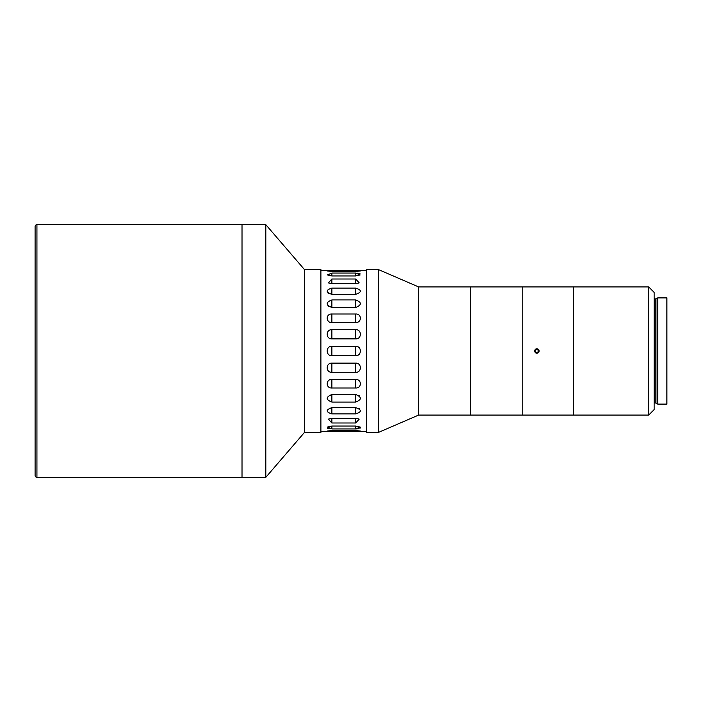 <?xml version="1.0" encoding="UTF-8"?>
<svg xmlns="http://www.w3.org/2000/svg" width="702" height="702" viewBox="0 0 702 702"><rect width="100%" height="100%" fill="white"/><g stroke="black" fill="none" stroke-linecap="round" stroke-linejoin="round"><path stroke-width="1.05" d="M36.934 224.658A1.834 1.834 0 0 0 35.1 226.483L35.1 475.517A1.834 1.834 0 0 0 36.934 477.342L265.812 477.342L265.812 224.658L242.014 224.658L242.014 477.342L242.014 224.658L36.934 224.658L36.934 477.342M378.325 269.515L378.325 432.485L366.672 432.485L366.672 269.515L378.325 269.515L418.603 286.916L418.603 351L418.603 286.916L470.428 286.916L470.428 415.084L648.683 415.084L648.683 286.916L654.176 292.409L654.176 409.591L648.683 415.084M378.325 432.485L418.603 415.084L418.603 351L418.603 415.084L470.428 415.084L470.428 286.916L522.244 286.916L522.244 415.084L522.244 286.916L573.516 286.916L573.516 415.084L573.516 286.916L648.683 286.916M534.608 351C536.126 353.957 537.653 353.957 539.18 351C537.662 348.043 536.135 348.043 534.608 351M355.686 329.694C361.899 329.291 361.916 339.189 355.686 338.864L331.879 338.864C325.667 339.206 325.649 329.299 331.879 329.694L355.686 329.694L355.686 338.864M355.686 299.93C361.907 302.369 361.907 304.896 355.686 307.511L331.879 307.511C325.658 304.905 325.658 302.378 331.879 299.93L355.686 299.93L355.686 307.511M355.686 279.001L359.213 282.888L355.686 283.687L331.879 283.687L328.343 282.888L331.879 279.001L355.686 279.001L355.686 283.687M355.686 270.516L360.486 270.937L355.686 271.498L331.879 271.498L327.071 270.937L355.686 270.516L355.686 271.498M355.686 430.502L360.486 431.063L355.686 431.484L327.071 431.063L331.879 430.502L355.686 430.502L355.686 431.484M355.686 418.313L359.213 419.112L355.686 422.999L331.879 422.999L328.343 419.112L331.879 418.313L355.686 418.313L355.686 422.999M355.686 394.489C361.907 397.095 361.907 399.622 355.686 402.07L331.879 402.07C325.658 399.631 325.658 397.104 331.879 394.489L355.686 394.489L355.686 402.07M355.686 363.136C361.899 362.794 361.916 372.701 355.686 372.306L331.879 372.306C325.667 372.709 325.649 362.811 331.879 363.136L355.686 363.136L355.686 372.306M355.686 346.314C361.899 345.937 361.916 356.054 355.686 355.686L331.879 355.686C325.667 356.063 325.649 345.946 331.879 346.314L355.686 346.314L355.686 355.686M355.686 379.431C361.899 379.15 361.916 388.39 355.686 387.995L331.879 387.995C325.667 388.399 325.649 379.159 331.879 379.431L355.686 379.431L355.686 387.995M355.686 407.634C361.907 409.836 361.907 411.925 355.686 413.908L331.879 413.908C325.658 411.934 325.658 409.836 331.879 407.634L355.686 407.634L355.686 413.908M355.686 426.044L360.161 427.053L355.686 428.94L331.879 428.94L327.404 427.053L331.879 426.044L355.686 426.044L355.686 428.94M355.686 273.06L360.161 274.947L355.686 275.956L331.879 275.956L327.404 274.947L331.879 273.06L355.686 273.06L355.686 275.956M355.686 288.092C361.907 290.066 361.907 292.164 355.686 294.366L331.879 294.366C325.658 292.164 325.658 290.075 331.879 288.092L355.686 288.092L355.686 294.366M355.686 314.005C361.899 313.601 361.916 322.841 355.686 322.569L331.879 322.569C325.667 322.85 325.649 313.61 331.879 314.005L355.686 314.005L355.686 322.569M320.893 431.572L366.672 431.572M320.893 270.428L366.672 270.428M360.073 273.789L359.082 273.411M358.345 273.253L357.511 273.148M327.878 292.927L328.475 293.41M327.887 320.674L328.475 321.305M359.678 381.326L359.082 380.695M359.687 409.073L359.091 408.59M327.492 428.211L328.483 428.589M329.22 428.746L330.045 428.852M356.616 428.922L357.511 428.852M358.345 428.746L359.082 428.589M360.144 428.167L360.53 427.623M327.422 431.3L328.431 431.405M356.677 431.476L357.458 431.467M358.371 431.44L359.082 431.405M359.687 396.2L359.082 395.612M327.878 305.8L328.475 306.388M330.888 270.524L330.098 270.533M329.185 270.56L328.483 270.595M360.144 270.7L359.126 270.595M304.414 351L304.414 432.485L320.893 432.485L320.893 269.515L304.414 269.515L304.414 351M657.721 404.098L657.721 297.902L666.9 297.902L666.9 404.098L657.721 404.098L655.905 403.053L655.905 298.947L654.176 298.631M536.1 349.622L535.31 351L536.1 352.378L537.688 352.378L538.478 351L537.688 349.622L536.1 349.622M539.127 351A2.229 2.229 0 0 0 536.89 348.771A2.229 2.229 0 0 0 534.661 351A2.229 2.229 0 0 0 536.89 353.229A2.229 2.229 0 0 0 539.127 351M331.879 329.694L331.879 338.864M331.879 299.93L331.879 307.511M331.879 279.001L331.879 283.687M331.879 270.516L331.879 271.498M331.879 430.502L331.879 431.484M331.879 418.313L331.879 422.999M331.879 394.489L331.879 402.07M331.879 363.136L331.879 372.306M331.879 346.314L331.879 355.686M331.879 379.431L331.879 387.995M331.879 407.634L331.879 413.908M331.879 426.044L331.879 428.94M331.879 273.06L331.879 275.956M331.879 288.092L331.879 294.366M331.879 314.005L331.879 322.569M655.905 403.053L655.721 298.999M655.721 403.001L654.536 403.001L654.536 298.999M304.414 432.485L265.812 477.342M304.414 269.515L265.812 224.658M655.905 298.947L657.721 297.902"/></g></svg>

